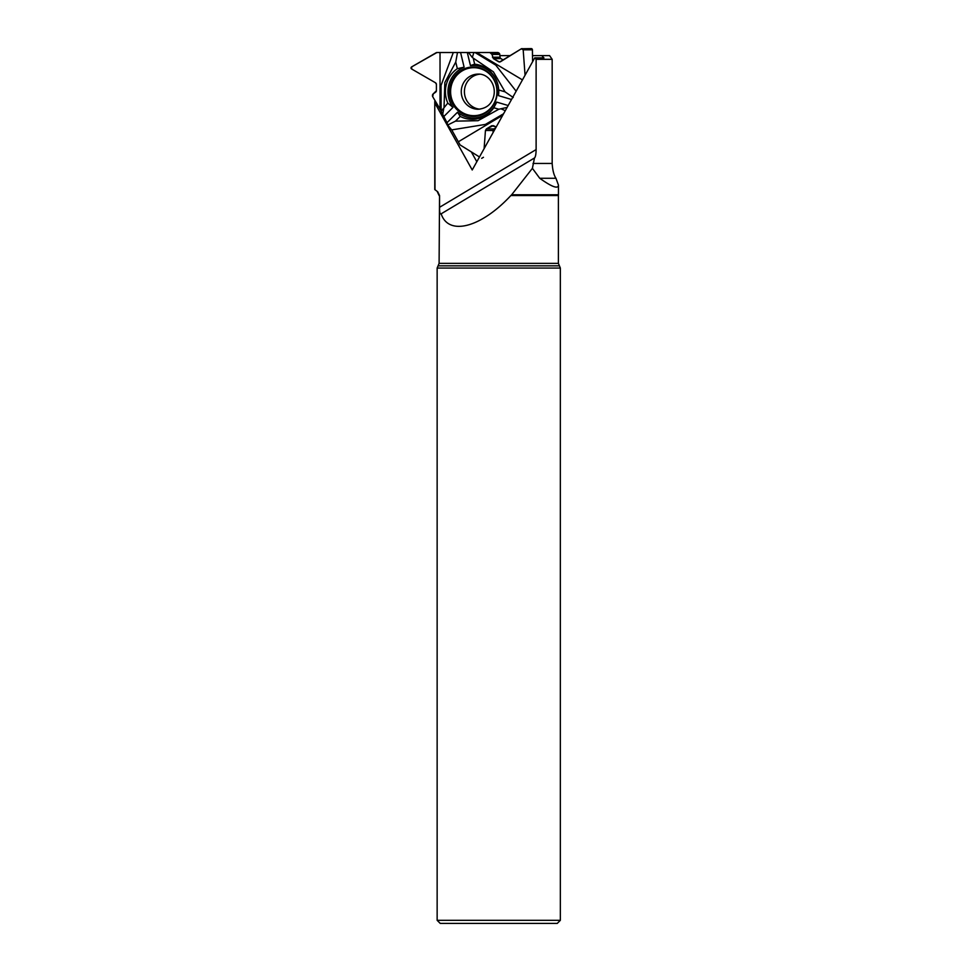 <?xml version="1.0" encoding="UTF-8"?>
<svg xmlns="http://www.w3.org/2000/svg" width="972" height="972" viewBox="0 0 972 972"><rect width="100%" height="100%" fill="white"/><g stroke="black" fill="none" stroke-linecap="round" stroke-linejoin="round"><path stroke-width="1.46" d="M440.851 110.407L432.686 96.653A1.592 1.543 0 0 1 432.479 95.888L432.479 95.329A1.92 1.847 0 0 1 433.269 93.834L435.614 92.194A1.92 1.847 0 0 0 436.404 90.7L436.404 84.345A1.92 1.847 0 0 0 435.468 82.754L411.654 69A1.276 1.227 0 0 1 411.654 66.886L436.136 52.743A1.592 1.543 180 0 1 436.95 52.524L453.292 52.524L441.021 85.475L441.142 111.258L447.8 103.105A27.629 26.681 90 0 1 457.338 68.66L464.118 67.189L460.582 52.524L497.7 52.524A1.543 1.494 -90 0 1 498.442 52.731L498.903 53.01A1.847 1.786 90 0 1 499.79 54.42L500.07 57.202A1.847 1.786 -90 0 0 500.945 58.612L503.277 60.009M460.582 52.524L453.292 52.524M499.79 54.42L491.99 54.42L493.363 58.612L499.559 62.038L521.405 48.758L531.222 48.6A1.227 1.191 90 0 1 532.413 49.815L532.595 61.734M491.99 54.42L489.864 52.524M532.413 49.815L523.179 49.815L525.062 75.233L523.179 49.815L521.952 48.6M479.779 109.168A17.569 16.974 90 0 1 479.779 74.188M523.179 49.815L521.405 48.758L500.386 61.807L498.685 61.795L493.363 58.612L491.99 54.42L489.864 52.524L436.95 52.524L411.654 66.886L411.654 69L435.468 82.754L436.404 84.345L436.404 90.7L433.269 93.834L432.686 96.653L440.851 110.407L447.728 124.999L451.713 129.896L460.084 144.925L479.475 156.966L460.084 144.925L451.713 129.896L485.405 124.416L503.581 113.76M505.294 110.674L500.908 108.779L498.818 109.241L493.8 107.746A27.629 26.681 90 0 1 460.218 116.409L457.508 112.23L447.011 122.715L447.728 124.999L451.713 129.896M447.011 122.715L441.142 111.258M485.453 130.479L484.105 148.68L485.453 130.479L486.401 128.911L493.29 125.643L496.218 126.943L491.723 125.728L486.401 128.911L485.453 130.479L493.096 130.479L493.059 132.605M495.696 127.891L493.983 128.911A1.847 1.786 -90 0 0 493.096 130.479M494.043 104.04A24.713 23.875 90 0 1 485.38 113.044A24.713 23.875 90 0 1 450.315 98.123A24.713 23.875 90 0 1 473.376 66.959A24.713 23.875 90 0 1 485.38 70.324A24.713 23.875 90 0 1 494.043 104.04M516.144 91.21L495.793 65.148L475.016 52.524M522.462 79.898L476.669 52.524M468.516 52.524L472.307 57.482L473.886 52.524M472.307 57.482L493.387 71.831L505.051 91.842L513.228 97.504M500.908 108.779L507.117 107.418M508.174 105.523L496.692 102.109L493.8 107.746M511.527 99.496L498.49 95.633L498.721 89.971L505.051 91.842M498.49 95.633A26.305 25.406 -90 0 0 470.436 65.549L467.301 52.524M464.118 67.189A26.305 25.406 -90 0 0 452.988 107.382L447.8 103.105M443.657 116.701L452.988 107.382M457.508 112.23A26.305 25.406 -90 0 0 496.692 102.109M470.436 65.549L474.676 64.188A27.629 26.681 90 0 1 498.721 89.971M474.676 64.188L473.413 58.94M458.347 141.778L502.743 115.243M498.818 109.241L478.042 120.698L455.479 121.148L447.728 124.999M442.539 115.304L443.706 108.779M460.218 116.409L455.479 121.148M481.687 158.339L483.461 157.282M440.024 52.524L440.024 108.925M444.046 106.871L444.848 82.511L455.747 62.05L457.484 52.524M457.338 68.66L455.747 62.05M541.744 55.623L543.931 57.883L534.734 57.883L536.119 59.316L552.169 59.316L549.581 55.623L532.498 55.623M510.349 55.623L499.912 55.623M434.994 189.564L434.776 101.428L434.776 189.564L437.716 191.763L434.776 189.564M534.734 57.883L472.222 169.979L434.994 103.239M510.871 195.542L558.402 195.542L558.463 194.765L511.661 194.765L510.871 195.542C480.982 227.727 448.481 236.208 441.13 213.767C440.024 214.593 439.49 212.431 439.551 207.303L439.551 195.542L437.716 191.763M536.119 59.316L536.119 149.579C536.046 154.244 535.487 157.063 534.466 158.047L532.401 168.338L539.739 178.277C551.926 186.964 558.159 189.236 558.463 185.13L558.463 194.765M440.851 214.01L534.211 158.132M511.661 194.765L532.401 168.338M557.272 923.4L440.231 923.4L437.145 920.314L560.346 920.314L557.272 923.4M558.402 195.542L558.402 263.363L560.346 268.065L437.145 268.065L437.145 920.314M560.346 268.065L560.346 920.314M552.169 59.316L552.169 163.454C552.618 170.27 553.882 175.215 555.96 178.277L558.463 185.13M434.776 101.428L435.541 101.428M476.815 161.741L471.335 151.911M500.41 61.795L498.685 61.795M500.945 58.612L493.363 58.612M500.07 57.202L492.427 57.202M498.903 53.01L491.054 53.01M498.442 52.731L490.593 52.731M478.236 109.253A17.569 16.974 90 0 1 461.263 91.684A17.569 16.974 90 0 1 478.236 74.103C489.123 73.556 498.891 87.662 491.966 100.809C489.438 105.766 484.87 108.585 478.236 109.253M493.983 128.911L486.401 128.911M493.472 125.728L491.723 125.728M493.849 103.676A23.984 23.17 90 0 1 453.717 103.676A23.984 23.17 90 0 1 473.789 67.688A23.984 23.17 90 0 1 493.849 103.676M439.551 207.303L536.119 149.579M558.402 263.363L439.101 263.363L437.145 268.065M559.058 265.83L438.445 265.83M439.551 195.542L439.101 263.363M555.96 178.277L539.739 178.277M552.169 163.454L533.008 163.454M437.339 191.763L439.101 195.542"/></g></svg>
